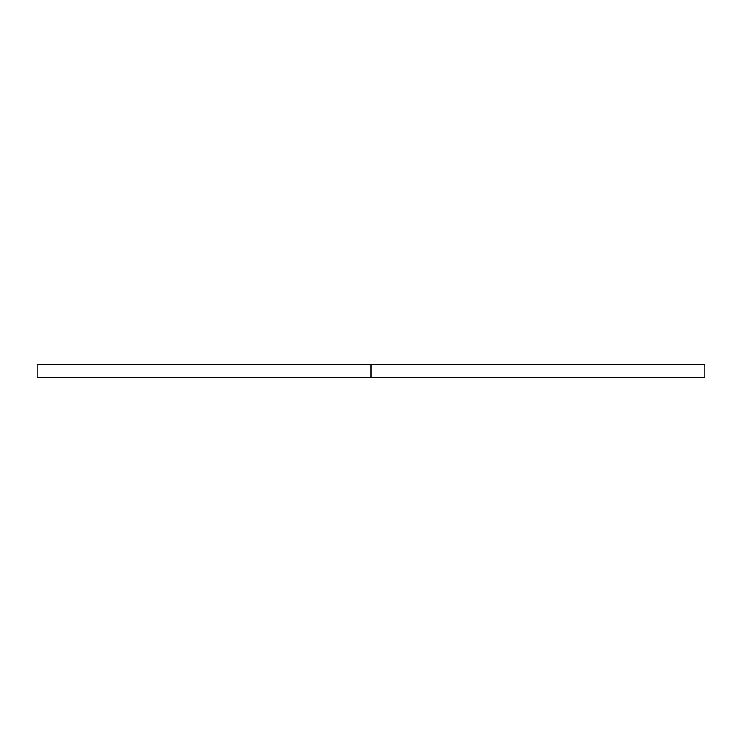 <?xml version="1.0" encoding="UTF-8"?>
<svg xmlns="http://www.w3.org/2000/svg" width="742" height="742" viewBox="0 0 742 742"><rect width="100%" height="100%" fill="white"/><g stroke="black" fill="none" stroke-linecap="round" stroke-linejoin="round"><path stroke-width="1.11" d="M704.9 377.678L37.1 377.678L704.9 377.678L704.9 364.322L371 364.322L371 377.678L371 364.322L37.1 364.322L704.9 364.322M37.1 377.678L37.1 364.322"/></g></svg>

